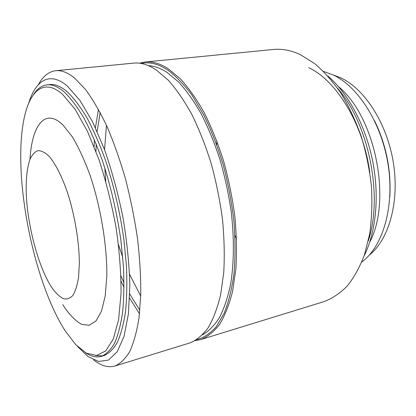 <?xml version="1.0" encoding="UTF-8"?>
<svg xmlns="http://www.w3.org/2000/svg" width="416" height="416" viewBox="0 0 416 416"><rect width="100%" height="100%" fill="white"/><g stroke="black" fill="none" stroke-linecap="round" stroke-linejoin="round"><path stroke-width="0.62" d="M52.078 287.966C38.615 267.878 27.456 226.174 26.224 193.232C25.86 179.119 27.092 167.866 29.916 159.479C32.074 154.768 34.762 151.824 37.981 150.649C41.46 150.597 45.25 152.584 49.353 156.603C55.619 164.07 62.036 176.696 67.584 192.863C74.734 215.119 79.17 241.509 79.368 262.631L78.614 276.801C77.381 284.846 75.499 291.008 72.966 295.287C70.132 298.402 66.934 299.541 63.362 298.698C59.675 296.79 55.91 293.212 52.078 287.966M333.044 74.875L340.99 77.932C364.967 89.196 387.332 123.895 393.442 163.228C399.615 202.566 388.658 239.86 369.226 255.18M323.492 71.417L333.367 75.026C358.524 86.835 382.153 124.082 388.315 166.02C394.545 207.958 382.418 247.016 361.748 262.054M308.698 67.688C336.341 80.335 363.402 124.197 369.829 172.697M236.548 239.023L234.972 235.57M216.752 144.758L216.871 140.967M139.443 63.185L145.137 61.994L273.447 49.478C282.079 48.604 291.091 50.352 300.472 54.714L314.626 63.565C323.976 71.516 332.81 81.489 341.125 93.491C348.967 106.522 355.706 120.916 361.343 136.672C366.2 152.942 369.559 169.52 371.42 186.41C372.372 203.138 371.769 219.055 369.626 234.156L364.473 254.769C359.788 267.077 354.068 277.467 347.303 285.953C340.09 293.244 332.332 298.459 324.038 301.6L200.834 339.555L195.12 340.652M145.137 61.994C152.22 61.261 159.801 63.424 167.877 68.489L180.211 78.655C188.5 87.714 196.487 99.034 204.178 112.606C211.531 127.327 218.026 143.541 223.668 161.242C228.675 179.483 232.414 197.995 234.894 216.767C236.579 235.3 236.896 252.808 235.846 269.287L232.523 291.574C229.18 304.725 224.864 315.666 219.58 324.392C213.871 331.77 207.62 336.825 200.834 339.555M141.32 63.471C149.188 61.703 157.742 63.71 166.982 69.493C175.328 75.525 183.628 84.053 191.896 95.077L203.684 114.733C211.073 129.844 217.558 146.448 223.137 164.544C228.046 183.165 231.629 201.968 233.896 220.958C235.331 239.637 235.368 257.156 234 273.515C231.868 288.865 228.576 302.13 224.13 313.305L216.258 326.721C210.252 333.424 203.746 337.74 196.742 339.664M140.728 296.062L129.579 274.342M122.762 257.416L118.524 244.837M105.742 181.132L104.801 167.898M104.556 149.651L106.465 125.304M148.491 65.666C154.315 65.952 160.425 68.146 166.832 72.254L178.5 81.926C186.337 90.47 193.903 101.098 201.198 113.807C208.198 127.577 214.438 142.756 219.913 159.349C224.822 176.478 228.597 193.939 231.228 211.739C234.291 238.243 234.021 263.182 230.646 284.092C227.88 297.206 224.167 308.35 219.508 317.522C214.412 325.458 208.749 331.24 202.514 334.875M139.864 310.305L129.761 294.013M124.051 282.797L120.994 276.073M95.971 151.367L96.195 143.983M97.136 131.43L100.173 112.502M139.511 313.82L129.626 298.121M124.062 287.461L121.124 281.2M94.11 146.583L94.406 139.672M95.425 127.691L98.488 109.392M38.366 84.63C42.936 76.248 48.729 71.604 55.744 70.715L133.676 63.112C140.603 62.395 148.034 64.6 155.969 69.722L168.111 80.012C176.285 89.175 184.179 100.62 191.792 114.332C199.082 129.21 205.551 145.59 211.182 163.467C216.2 181.891 219.976 200.574 222.513 219.523C224.271 238.217 224.682 255.866 223.746 272.47L220.615 294.897C217.407 308.116 213.242 319.098 208.114 327.844C202.556 335.223 196.461 340.257 189.831 342.945L114.998 365.997C108.181 367.884 101.046 365.836 93.595 359.861M55.744 70.715C61.49 70.101 67.808 72.587 74.698 78.166L85.358 89.3C92.648 99.174 99.819 111.472 106.865 126.188C113.693 142.137 119.891 159.661 125.455 178.766C130.51 198.432 134.524 218.317 137.493 238.425C139.786 258.227 140.878 276.838 140.78 294.258L139.053 317.652C136.88 331.334 133.801 342.586 129.818 351.411C125.419 358.769 120.479 363.631 114.998 365.997M28.652 103.324C35.63 80.319 49.702 70.86 67.512 86.242L79.992 100.469L92.622 121.898L104.562 149.672C111.925 170.888 118.061 193.466 122.964 217.412C126.953 241.389 129.246 264.129 129.839 285.636L128.404 314.049L124.015 336.388L117.182 351.801L108.514 360.064L98.623 361.462L88.093 356.621L77.423 346.367M33.634 94.416C37.31 88.712 41.751 85.53 46.972 84.864L49.738 84.573C55.12 83.954 61.064 86.45 67.558 92.056C73.928 98.264 80.387 106.818 86.928 117.723C93.408 129.896 99.544 143.926 105.331 159.801C113.74 185.151 119.933 211.78 123.921 239.678L126.464 266.105C127.171 282.896 126.854 298.09 125.502 311.688C123.604 324.126 120.89 334.35 117.359 342.368C113.448 349.045 109.034 353.434 104.114 355.529L101.442 356.325C96.372 357.729 91.042 356.507 85.457 352.659M102.757 355.862L95.706 355.56M46.972 84.864C52.312 84.25 58.209 86.757 64.667 92.383C71.001 98.608 77.423 107.188 83.938 118.113C90.392 130.322 96.507 144.383 102.284 160.295C110.677 185.708 116.88 212.389 120.89 240.349L123.464 266.822C124.197 283.644 123.906 298.865 122.59 312.478C120.734 324.927 118.056 335.166 114.566 343.184C110.698 349.861 106.324 354.24 101.442 356.325M65.442 331.224L64.61 329.924C33.649 281.003 13.484 180.513 23.176 123.432C28.184 92.404 42.827 76.643 62.754 94.536L75.031 109.148L87.402 131.175L98.966 159.593C105.997 181.184 111.701 203.897 116.08 227.718C119.48 251.352 121.139 273.328 121.046 293.644L118.602 319.696L113.298 339.014L105.721 350.948L96.538 355.498L86.388 353.174L75.858 344.77L65.442 331.224M29.968 159.344C31.886 125.741 44.855 107.13 63.102 125.143L72.384 136.911C78.66 147.462 84.594 160.337 90.173 175.536C100.802 207.392 107.13 245.794 106.829 275.876L105.248 295.859L101.52 311.085L96.018 320.949L89.185 325.286L81.479 324.298C76.066 321.194 70.632 315.884 65.182 308.376L62.759 304.6M374.52 120.682C386.199 144.773 391.295 170.186 389.818 196.919M327.87 76.019C348 93.174 365.43 125.185 372.59 160.722C379.694 196.269 375.965 232.528 364.01 256.116M338.452 86.601C375.289 116.553 392.122 200.429 369.689 242.273M337.683 88.384C368.81 123.932 383.297 196.118 368.29 240.926"/></g></svg>
